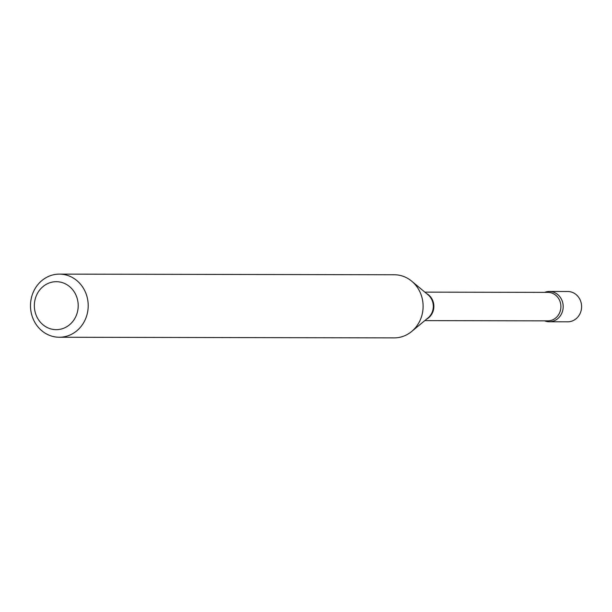 <?xml version="1.0" encoding="UTF-8"?>
<svg xmlns="http://www.w3.org/2000/svg" width="612" height="612" viewBox="0 0 612 612"><rect width="100%" height="100%" fill="white"/><g stroke="black" fill="none" stroke-linecap="round" stroke-linejoin="round"><path stroke-width="0.92" d="M549.308 321.767L567.722 321.805A15.147 13.854 -89.9 0 0 581.4 309.205A15.147 13.854 -89.9 0 0 567.775 291.503L549.362 291.465A15.147 13.854 -89.9 0 0 544.634 292.368A15.147 13.854 -89.9 0 1 551.672 291.687A15.147 13.854 -89.9 0 1 562.986 309.167A15.147 13.854 -89.9 0 1 546.998 321.552A15.147 13.854 -89.9 0 1 544.581 320.849A15.147 13.854 -89.9 0 0 549.308 321.767A15.147 13.854 -89.9 0 0 562.986 309.167A15.147 13.854 -89.9 0 0 549.362 291.465M52.578 329.317A23.983 21.933 -89.9 0 0 77.892 309.718A23.983 21.933 -89.9 0 0 59.984 282.033A23.983 21.933 -89.9 0 0 34.662 301.632A23.983 21.933 -89.9 0 0 52.578 329.317M54.476 336.791A31.564 28.856 -89.9 0 0 59.288 337.243A31.564 28.856 -89.9 0 0 88.097 308.379A31.564 28.856 -89.9 0 0 64.222 274.566A31.564 28.856 -89.9 0 0 59.41 274.115A31.564 28.856 -89.9 0 0 30.6 302.986A31.564 28.856 -89.9 0 0 54.476 336.791M59.288 337.243L394.197 337.885A31.564 28.856 -89.9 0 0 411.654 331.49A31.564 28.856 -89.9 0 0 411.754 281.214A31.564 28.856 -89.9 0 0 399.131 275.209A31.564 28.856 -89.9 0 0 394.319 274.757L59.41 274.115M424.797 320.619L547.847 320.856A14.237 13.02 -89.9 0 0 560.852 307.828A14.237 13.02 -89.9 0 0 550.073 292.574A14.237 13.02 -89.9 0 0 547.908 292.375L424.858 292.138M426.549 319.173A14.237 13.02 -89.9 0 0 433.87 306.398A14.237 13.02 -89.9 0 0 426.602 293.592M411.654 331.49L428.048 317.934A14.497 13.257 -89.9 0 0 428.094 294.839L411.754 281.214"/></g></svg>
